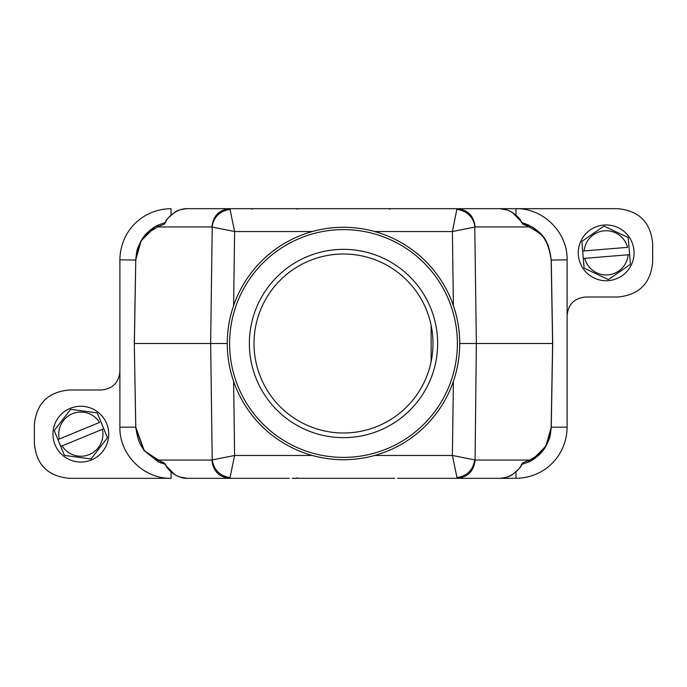 <?xml version="1.0" encoding="UTF-8"?>
<svg xmlns="http://www.w3.org/2000/svg" width="687" height="687" viewBox="0 0 687 687"><rect width="100%" height="100%" fill="white"/><g stroke="black" fill="none" stroke-linecap="round" stroke-linejoin="round"><path stroke-width="1.03" d="M431.127 361.654L431.127 325.346M608.45 280.648A27.892 27.892 0 0 1 578.36 255.135A27.892 27.892 0 0 1 603.873 225.044A27.892 27.892 0 0 1 633.964 250.566A27.892 27.892 0 0 1 608.45 280.648M629.636 254.654L628.244 237.788A26.733 26.733 0 0 0 628.03 237.47L604.165 226.195A26.733 26.733 0 0 0 603.967 226.203A26.733 26.733 0 0 0 603.779 226.221L582.078 241.249A26.733 26.733 0 0 0 581.915 241.592L582.688 251.047L627.549 247.354A22.078 22.078 0 0 0 584.165 250.927L582.688 251.047L584.079 267.904A26.733 26.733 0 0 0 584.293 268.222L608.158 279.506A26.733 26.733 0 0 0 608.545 279.472L630.245 264.443A26.733 26.733 0 0 0 630.408 264.1L629.636 254.654L628.158 254.774L629.636 254.654M583.297 258.458L628.158 254.774A22.078 22.078 0 0 1 584.774 258.338L583.297 258.458M531.875 460.247L545.847 446.207L551.24 427.185L567.11 427.185C566.732 455.807 544.602 477.937 515.98 478.315L397.73 478.315M394.673 478.315L292.138 478.315M297.222 477.645L296.999 478.315M284.89 478.315L282.932 478.315M263.233 478.315L252.181 478.315M289.27 478.315L229.87 478.315L234.611 455.472L312.353 455.472M374.647 455.472L452.389 455.472L457.13 478.315L499.947 478.315C508.243 478.702 518.694 471.454 521.519 464.73L521.347 465.211M456.829 477.628C467.031 476.031 473.017 470.123 474.786 459.912L452.389 455.472L453.386 381.345M523.005 462.694L521.356 464.575L528.32 462.119L529.591 460.05L523.005 462.694L521.519 464.73M165.644 464.575L163.995 462.694L165.619 465.236L164.992 464.24L158.68 462.119A2.327 2.224 -65.2 0 1 157.409 460.05L163.995 462.694M165.481 464.73C168.203 471.308 178.74 478.779 187.053 478.315L229.87 478.315C219.119 477.25 213.133 471.162 211.914 460.05L212.214 459.912C213.983 470.123 219.969 476.031 230.171 477.628M158.603 462.085L143.909 450.294L135.803 428.284L134.3 343.5L135.76 260.064L134.377 343.5L210.651 343.5L212.214 459.912L234.611 455.472L233.614 381.345M307.793 478.315L327.416 478.315M359.584 478.315L378.108 478.315M459.723 343.5L476.349 343.5L474.786 227.088L452.389 231.528L456.829 209.372C473.618 211.897 474.897 226.014 474.786 227.088L475.086 226.95C473.867 215.838 467.881 209.75 457.13 208.685L456.829 209.372M457.13 478.315C467.881 477.25 473.867 471.162 475.086 460.05L529.591 460.05C540.617 454.382 549.497 446.189 551.163 426.936L551.24 426.936C549.377 447.417 540.257 455.936 528.32 462.119C533.627 459.998 538.823 455.687 543.915 449.186L548.673 440.29C549.892 437.945 550.751 433.497 551.24 426.936L552.7 343.5L551.24 427.185M135.837 426.936C138.293 447.744 145.258 452.845 157.409 460.05L211.914 460.05M233.614 305.655L234.611 231.528L212.214 227.088L210.651 343.5L227.277 343.5M230.171 209.372C213.683 211.776 212.094 225.671 212.214 227.088L211.914 226.95C213.133 215.838 219.119 209.75 229.87 208.685L234.611 231.528L312.353 231.528M475.086 460.05L476.349 343.5L552.7 343.5L551.232 259.514L551.24 260.064L567.11 259.823C567.745 232.489 543.305 208.049 515.971 208.685L434.278 208.685M521.854 464.446L528.99 461.801M165.146 464.446L144.296 450.792L135.76 427.177L134.3 343.5L135.803 428.284M521.381 221.764L523.005 224.305L521.381 221.764L512.236 212.335L507.71 210.128L499.947 208.685L187.053 208.685C178.757 208.298 168.306 215.546 165.481 222.27L165.653 221.789M397.73 208.685L429.77 208.685M292.327 208.685L394.862 208.685M282.932 208.685L284.993 208.685M252.181 208.685L263.233 208.685M229.87 208.685L457.13 208.685L229.87 208.685L252.129 208.685L252.129 209.363M515.971 215.1L515.971 208.685L617.785 208.685C639.039 210.677 650.658 222.296 652.65 243.542L652.65 262.151C650.658 283.396 639.039 295.015 617.785 297.007L585.702 297.007C574.375 298.072 568.175 304.272 567.11 315.608L567.11 259.823M567.11 427.185L567.11 315.608M171.029 478.315L69.215 478.315C47.961 476.323 36.342 464.704 34.35 443.459L34.35 424.849C36.342 403.604 47.961 391.985 69.215 389.993L101.298 389.993C112.625 388.928 118.825 382.728 119.89 371.392L119.89 427.177C119.255 454.511 143.695 478.951 171.029 478.315L171.029 471.9M135.76 260.064C136.249 253.512 137.108 249.063 138.327 246.71L143.085 237.822C148.177 231.313 153.373 227.002 158.68 224.881C146.735 231.15 137.804 239.213 135.76 260.064L119.89 259.815L119.89 371.392M523.005 224.305L529.591 226.95L475.086 226.95M499.947 208.685C507.186 207.921 519.475 215.933 521.519 222.27M390.001 208.685L389.778 209.363M297.016 208.685L297.222 209.355M163.995 224.305L165.644 222.425L158.68 224.881L157.409 226.95L163.995 224.305L165.481 222.27M119.89 259.815C120.268 231.193 142.398 209.063 171.02 208.685L171.02 215.108M528.32 224.881L529.591 226.95C536.822 232.721 547.11 232.283 551.163 260.064L551.24 260.064C548.561 238.037 541.425 232.627 528.32 224.881L521.356 222.425M548.381 245.972L545.624 240.433M545.177 239.703L540.875 234.061L537.217 230.549M535.336 229.054L532.897 227.38M532.829 227.337L521.854 222.554M165.146 222.554L158.01 225.199M155.125 226.753L141.153 240.793L135.76 259.815M327.416 208.685L308.841 208.685M378.108 208.685L359.584 208.685M103.754 428.748L97.314 413.102A26.733 26.733 0 0 0 97.013 412.87L70.847 409.358A26.733 26.733 0 0 0 70.675 409.435A26.733 26.733 0 0 0 70.495 409.504L54.367 430.406A26.733 26.733 0 0 0 54.325 430.783L57.923 439.551L99.555 422.436A22.078 22.078 0 0 0 59.297 438.993L57.923 439.551L64.363 455.206A26.733 26.733 0 0 0 64.664 455.438L90.83 458.95A26.733 26.733 0 0 0 91.002 458.873A26.733 26.733 0 0 0 91.182 458.804L107.309 437.894A26.733 26.733 0 0 0 107.361 437.525L103.754 428.748L102.38 429.315L103.754 428.748M60.757 446.43L102.38 429.315A22.078 22.078 0 0 1 62.122 445.872L60.757 446.43M91.448 459.947A27.892 27.892 0 0 1 55.046 444.764A27.892 27.892 0 0 1 70.229 408.353A27.892 27.892 0 0 1 106.64 423.544A27.892 27.892 0 0 1 91.448 459.947M343.5 249.364A94.136 94.136 0 0 1 437.636 343.5A94.136 94.136 0 0 1 343.5 437.636A94.136 94.136 0 0 1 249.364 343.5A94.136 94.136 0 0 1 343.5 249.364M343.5 432.99A89.49 89.49 0 0 0 432.99 343.5A89.49 89.49 0 0 0 343.5 254.01A89.49 89.49 0 0 0 254.01 343.5A89.49 89.49 0 0 0 343.5 432.99M343.5 229.604A113.896 113.896 0 0 0 229.604 343.5A113.896 113.896 0 0 0 343.5 457.396A113.896 113.896 0 0 0 457.396 343.5A113.896 113.896 0 0 0 343.5 229.604M343.5 459.723A116.223 116.223 0 0 1 227.277 343.5A116.223 116.223 0 0 1 343.5 227.277A116.223 116.223 0 0 1 459.723 343.5A116.223 116.223 0 0 1 343.5 459.723M374.647 231.528L452.389 231.528L453.386 305.655M515.98 478.315L515.98 471.892M551.163 260.064L552.623 343.5L551.163 426.936M119.89 427.177L135.76 427.177M135.837 260.064C139.89 232.283 150.178 232.721 157.409 226.95L211.914 226.95M433.411 478.315L429.547 478.315M425.691 478.315L423.896 478.315M263.069 478.315L261.258 478.315M257.23 478.315L252.722 478.315M499.947 478.315C505.915 477.723 510.029 476.495 512.296 474.623C518.384 469.728 521.416 466.593 521.381 465.236L522.008 464.24L521.356 464.575M165.619 465.236L174.764 474.665L179.29 476.872L187.053 478.315M423.931 208.685L425.742 208.685M253.589 208.685L257.453 208.685M261.309 208.685L263.104 208.685M187.053 208.685C181.085 209.277 176.971 210.505 174.704 212.377C168.616 217.272 165.584 220.407 165.619 221.764L164.992 222.76L165.644 222.425"/></g></svg>
